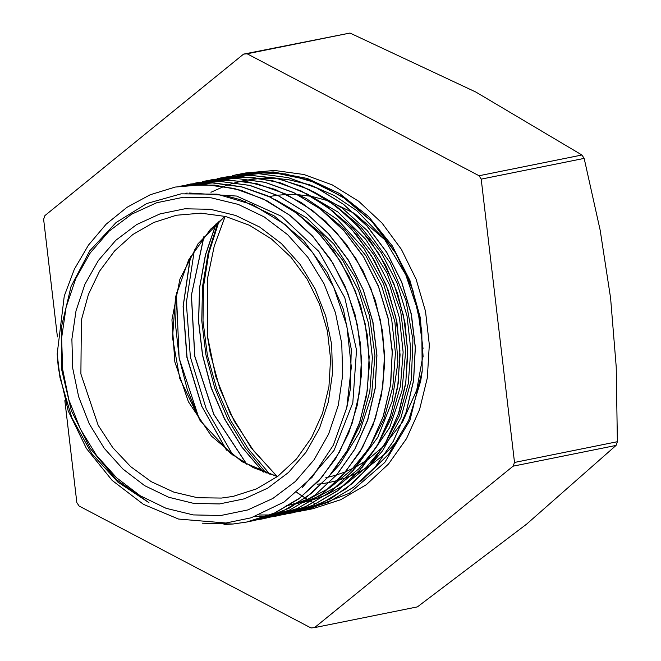 <?xml version="1.0" encoding="UTF-8"?>
<svg xmlns="http://www.w3.org/2000/svg" width="661" height="661" viewBox="0 0 661 661"><rect width="100%" height="100%" fill="white"/><g stroke="black" fill="none" stroke-linecap="round" stroke-linejoin="round"><path stroke-width="0.99" d="M270.035 474.441L248.362 449.009L230.408 420.156L216.643 388.643L207.43 355.296L203.01 320.973L203.497 286.593L208.884 253.039L219.022 221.195M277.19 476.474L253.733 450.901L234.366 421.272L219.749 388.461L210.264 353.511L207.827 338.523M277 476.424L251.056 447.547L230.342 413.687L215.626 376.2L207.579 336.482L207.744 277.504L214.271 246.041L225.137 216.411M57.21 353.999L59.977 377.654L71.776 417.661L91.639 453.421L117.782 482.067L148.973 502.715L116.567 479.704L90.086 448.257L71.322 410.539L61.572 369.102L61.481 326.79L71.074 286.469L89.689 250.891L116.055 222.484L146.833 203.472L181.147 193.822L217.139 194.21L252.411 204.563L284.949 224.434L312.562 252.411L333.648 287.048L346.868 326.005L351.33 367.053L346.802 407.573L333.417 445.126L312.141 477.225L284.065 501.988L251.13 517.803L225.864 522.975L178.536 519.092L143.429 504.36L112.089 480.407L86.442 448.488L68.19 410.812L58.308 368.26L57.201 353.99L64.274 295.979L74.387 269.234L88.5 245.057L106.198 224.178L127.003 207.273L150.245 194.78L175.248 187.104L204.712 184.551L234.358 188.501L263.037 198.87L289.675 215.23L313.264 236.927L332.871 263.185L347.802 292.947L357.444 325.072L361.46 358.345L359.733 391.461L352.263 423.147L339.424 452.215L321.676 477.506L299.706 498.063L274.406 513.118L246.718 522.025L232.978 524.024L202.349 523.206M220.881 515.489L247.751 509.937L272.869 498.477L295.269 481.563L314.091 459.833L328.616 434.12L338.283 405.424L342.72 374.845L341.754 343.555L335.424 312.752L323.973 283.627L307.844 257.294L287.659 234.771L264.177 216.915L238.324 204.423L211.074 197.771L183.494 197.209L156.624 202.762L131.498 214.222L109.098 231.143L90.276 252.874L75.751 278.578L66.083 307.274L61.647 337.862L62.613 369.152L68.942 399.955L80.394 429.08L96.523 455.404L116.716 477.928L140.19 495.783L166.043 508.276L193.293 514.927L220.881 515.489M296.806 492.404L302.251 496.097M302.317 496.138L305.316 498.063M305.349 498.08L310.893 501.418M310.951 501.451L313.372 502.831M313.405 502.847L314.38 503.385M215.982 223.881L205.414 254.923L199.539 287.75L198.556 321.461L202.506 355.155L211.214 387.933L224.467 418.867L241.943 447.125L263.095 471.987M203.803 236.745L191.326 295.36L194.722 356.337L213.751 414.315L246.627 464.154M190.393 256.617L183.114 306.423L186.939 357.32L201.655 406.127L226.31 449.901M176.38 293.368L179.131 358.13L199.448 419.636M218.138 221.956L208.017 253.502L202.514 286.709L201.77 320.725L205.868 354.684L214.635 387.726L227.83 419.016L245.165 447.712L266.168 473.136M194.392 249.841L186.286 302.804L190.351 357.014L206.257 408.936L233.002 455.231M385.784 453.297L370.069 465.625L382.669 450.719L401.004 417.628L411.349 379.926L412.968 339.919L405.821 300.077L390.254 262.871L367.285 230.573L341.993 207.86L313.24 191.558M362.294 467.261L389.635 427.626L401.938 390.816L405.714 351.14L400.624 311.034L387.04 272.968L365.707 239.323L337.986 212.115L305.886 193.276M354.66 468.781L377.77 437.301L392.08 401.549L397.905 362.335L394.972 322.105L383.339 283.338L363.79 248.412L337.44 219.518L305.952 198.383L298.061 194.739M331.599 473.416L339.713 464.311L359.526 432.401L371.54 395.443L374.911 355.701L369.507 315.619L355.552 277.711L333.962 244.256L306.613 217.866L274.786 199.283M346.942 406.969L350.322 389.122L351.214 349.033L343.373 309.315L327.154 272.431L303.639 240.621L274.175 215.916L240.612 199.754L226.963 196.069M232.441 175.652L236.737 174.711L272.745 172.471L308.637 179.883L342.373 196.631L372.093 221.65L396.046 253.584L412.96 290.567L421.809 330.508L422.172 371.118L420.611 381.248L408.688 420.297L388.552 454.281L360.848 481.39M179.412 186.336L212.396 182.973L242.033 186.972L270.729 197.309L297.359 213.668L320.94 235.399L340.572 261.624L355.469 291.394L365.136 323.526L369.152 356.783L367.4 389.907L359.972 421.602L347.099 450.645L329.36 475.961L307.406 496.518L282.09 511.548L254.411 520.504L250.213 521.281M186.79 184.849L190.624 184.022L220.096 181.445L249.726 185.394L278.405 195.78L305.06 212.115L328.624 233.845L348.248 260.095L363.178 289.84L372.804 321.973L376.853 355.246L375.093 388.354L367.632 420.049L354.808 449.116L337.036 474.391L315.09 494.973L289.782 510.003L258.583 519.587M194.16 183.361L198.308 182.461L227.764 179.899L257.41 183.865L286.097 194.21L312.727 210.586L336.325 232.284L355.932 258.534L370.854 288.303L380.513 320.42L384.52 353.693L382.785 386.817L375.332 418.504L362.468 447.563L344.736 472.871L322.766 493.412L297.458 508.466L266.267 518.042M265.796 518.125L262.202 518.678M202.646 181.659L235.456 178.33L265.094 182.32L293.79 192.673L320.428 209.016L343.993 230.755L363.633 256.98L378.538 286.742L388.189 318.883L392.229 352.139L390.453 385.256L383.025 416.959L370.168 446.001L352.412 471.301L330.475 491.883L305.151 506.896L277.471 515.853L269.754 517.166M269.506 517.208L265.813 517.654M209.967 180.164L213.685 179.371L243.149 176.809L272.795 180.75L301.466 191.128L328.112 207.48L351.693 229.185L371.3 255.452L386.239 285.197L395.873 317.33L399.897 350.603L398.162 383.711L390.692 415.405L377.861 444.473L360.105 469.756L338.143 490.322L312.843 505.376L285.155 514.283L277.595 515.572M271.407 516.291L254.386 516.728M217.593 178.644L221.369 177.826L250.825 175.239L280.471 179.222L309.158 189.558L335.788 205.935L359.377 227.648L379.001 253.882L393.906 283.652L403.582 315.776L407.581 349.041L405.837 382.165L398.401 413.86L385.528 442.911L367.797 468.228L345.835 488.768L320.519 503.814L292.848 512.762L288.667 513.523M279.099 514.745L277.364 514.886M277.256 514.894L259.095 515.002M225.5 177.049L258.525 173.694L288.155 177.66L316.842 188.038L343.489 204.365L367.053 226.103L386.685 252.345L401.607 282.098L411.241 314.231L415.29 347.496L413.522 380.604L406.077 412.315L393.237 441.366L375.473 466.649L353.528 487.24L328.22 502.253L300.532 511.193L292.666 512.539M189.104 193.029L236.597 196.094L281.47 216.287L318.858 251.453L344.802 297.698L356.527 350.074L352.776 402.863L334.045 450.356L302.374 487.421M185.774 193.301L187.154 193.012M296.946 213.263L321.965 234.258L342.844 260.409L358.593 290.617L368.607 323.502L372.391 357.601L369.805 391.419L361.005 423.42L346.331 452.19M319.841 208.504L344.926 229.507L365.855 255.716L381.661 285.965L391.667 318.933L395.46 353.098L392.824 386.974L383.967 419.033L369.218 447.811M368.441 448.993L350.941 470.45L330.07 487.587M329.732 487.81L311.157 497.873M311.025 497.931L298.863 502.5M298.698 502.55L289.617 505.037M289.485 505.07L286.163 505.789M328.302 207.513L353.247 228.582L373.977 254.857L389.635 285.114L399.492 318.024L403.144 352.123L400.45 385.892L391.494 417.826L376.762 446.522M376.109 447.514L358.65 468.872L337.837 485.975M337.614 486.124L318.792 496.378M318.486 496.51L306.489 500.98M306.431 500.997L297.301 503.484M297.161 503.508L293.848 504.227M335.458 205.579L360.46 226.574L381.306 252.717L397.046 282.925L407.052 315.793L410.82 349.876L408.242 383.669L399.442 415.653L384.785 444.415M383.768 445.968L366.392 467.294L345.653 484.331M345.174 484.653L326.46 494.808M326.369 494.849L314.239 499.419M314.008 499.493L304.903 501.98M304.861 501.988L301.54 502.707M296.839 492.371L302.284 496.072M302.35 496.114L305.349 498.03M305.382 498.055L308.257 499.815M308.274 499.823L310.943 501.385M311 501.426L313.43 502.798M313.463 502.823L314.454 503.368M216.172 223.707L205.53 254.758L199.663 287.626L198.672 321.395L202.58 355.139L211.33 387.933L224.633 418.917L242.1 447.233L263.318 472.078M204.026 236.473L191.417 295.153L194.83 356.246L213.867 414.315L246.817 464.262M190.608 256.228L183.204 306.225L187.063 357.312L201.836 406.333L226.673 450.207M176.586 292.476L175.57 325.278L179.205 358.08L187.418 390.031L199.928 420.346M187.584 185.229L214.544 185.08L241.348 190.368L267.151 200.861L291.137 216.221L312.537 236.027L330.715 259.575L345.059 286.139L355.131 314.892L360.65 344.902L361.41 375.208L357.386 404.863L348.777 432.93L335.788 458.478L318.866 480.729L298.59 498.981L275.554 512.597M255.716 519.885L246.826 522.016L233.085 524.033L223.996 524.537M179.065 186.394L196.135 183.584M214.42 183.039L241.43 186.757L267.664 195.813L292.302 209.909L314.57 228.541L333.731 251.18L349.223 277.075L360.551 305.382L367.309 335.218L369.359 365.624L366.615 395.617L359.13 424.246L347.223 450.612L331.244 473.846L311.695 493.197L289.245 508.102L264.582 518.009M190.872 183.973L220.328 181.411L249.957 185.435L278.636 195.796L305.242 212.173L328.806 233.911L348.413 260.145L363.294 289.915L372.944 322.039L376.952 355.288L375.175 388.395L367.739 420.082L354.866 449.116L337.127 474.416L315.181 494.965L289.865 509.978L262.202 518.935L254.295 520.273M218.7 179.982L247.131 181.684L275.042 189.368L301.474 202.687L325.509 221.179L346.273 244.24L363.104 271.002L375.357 300.54L382.636 331.839L384.727 363.757L381.488 395.179L373.093 425.023L359.865 452.215L342.2 475.78L320.816 494.932L296.417 508.953L266.391 518.017M202.34 181.709L206.1 180.891L235.456 178.321L265.003 182.246L293.608 192.5L320.172 208.76L343.745 230.309L363.368 256.394L378.34 285.998L388.123 317.958L392.27 351.098L390.725 384.14L383.496 415.794L370.879 444.878L353.404 470.277L331.682 490.991L306.605 506.276L279.116 515.506M277.57 515.828L269.961 517.117M269.721 517.15L265.995 517.604M265.97 517.604L263.822 517.811M222.203 177.949L251.296 177.189L280.256 182.775L308.043 194.417L333.607 211.718L356.015 234.06L374.481 260.55L388.263 290.262L396.914 322.072L400.112 354.783L397.707 387.206L389.874 418.14L376.836 446.398L359.113 470.979L337.399 490.958L312.463 505.541L285.263 514.283L277.446 515.613M217.386 178.685L227.128 176.784M248.453 175.206L275.563 178.049L302.027 186.286L327.021 199.647L349.76 217.651L369.474 239.769L385.586 265.276L397.591 293.335L405.044 323.072L407.787 353.519L405.722 383.694L398.88 412.629L387.544 439.416L372.06 463.171L352.908 483.125L330.756 498.683L306.291 509.284M292.939 512.713L289.055 513.432M225.93 176.958L258.616 173.661L288.254 177.66L316.95 187.997L343.58 204.356L367.161 226.079L386.792 252.312L401.69 282.082L411.365 314.215L415.372 347.471L413.621 380.596L406.193 412.29L393.32 441.333L375.58 466.649L353.627 487.207L328.31 502.236L300.631 511.193L292.691 512.531M253.08 172.48L285.659 173.959L317.553 183.271L347.331 199.903L373.589 223.145L395.154 251.899L411.035 284.8L420.479 320.378L423.123 356.965L420.379 318.032L409.927 280.363L392.32 245.909L368.483 216.486L339.647 193.623L307.332 178.511L273.216 171.943L238.638 174.347M210.975 192.244L224.046 186.385M224.145 186.344L229.441 184.469M229.516 184.444L235.448 182.667M235.498 182.651L242.199 181.015M242.372 180.982L250.478 179.528M250.519 179.519L261.178 178.42M261.368 178.412L277.157 178.453M277.579 178.487L288.832 179.751L309.596 184.774M310.505 185.072L334.549 195.673L356.833 210.702L384.652 239.456L405.78 274.778L418.008 310.802L423.023 348.587M303.449 510.565L306.721 509.953L349.322 493.23L384.809 462.436L409.87 420.421L422.164 371.118M306.721 509.953L312.868 508.714L340.787 499.733L366.343 484.645L388.536 464.03L406.523 438.689L419.611 409.58L427.303 377.836L429.295 344.67L425.51 311.356L416.1 279.182L401.425 249.371L382.041 223.079L358.7 201.316L332.301 184.915L303.862 174.504L274.455 170.488L245.239 173.017L239.084 174.256M350.033 33.05L475.813 92.044L581.911 155.005L479.018 175.735L247.14 53.781L350.033 33.05L243.554 54.111L44.965 215.536L43.585 219.245L57.416 336.936M64.894 400.649L76.874 502.624L79.089 505.995L310.967 627.95L314.545 627.62L513.134 466.195L616.035 445.464L526.577 524.198L417.446 606.889L314.545 627.62M584.126 158.376L600.163 230.243L610.607 298.086L616.217 366.896L617.415 441.755L514.514 462.485L481.225 179.106L584.126 158.376L581.911 155.005M617.415 441.755L616.035 445.464M513.134 466.195L514.514 462.485M481.225 179.106L479.018 175.735M247.14 53.781L243.554 54.111M219.518 503.93L244.438 498.774L267.73 488.157L288.51 472.466L305.96 452.314L319.428 428.468L328.393 401.863L332.508 373.498L331.615 344.48L325.741 315.917L315.123 288.907L300.168 264.491L281.446 243.603L259.674 227.054L235.696 215.461L210.429 209.289L184.849 208.777L159.929 213.924L136.637 224.55L115.865 240.24L98.406 260.393L84.939 284.23L75.974 310.844L71.859 339.2L72.751 368.218L78.626 396.782L89.243 423.792L104.198 448.208L122.921 469.095L144.693 485.653L168.671 497.237L193.937 503.409L219.518 503.93M221.46 498.105L233.069 496.411L256.451 488.884L277.851 476.25L296.442 458.99L311.505 437.764L322.469 413.389L328.905 386.801L330.574 359.022L327.41 331.12L319.527 304.176L307.233 279.206L291.005 257.187L271.456 238.96L249.346 225.219L225.525 216.502L200.903 213.139L176.429 215.263L153.716 222.484L132.844 234.531L114.584 250.965L99.58 271.192L88.384 294.484L81.394 319.99L80.89 373.928L98.159 425.279L112.767 447.629L130.704 466.666L151.319 481.687L173.868 492.156L197.532 497.7L221.46 498.105M325.815 477.721L328.277 477.192M328.377 477.176L336.515 475.003M336.664 474.953L345.761 471.681M345.835 471.648L356.188 466.757M356.395 466.649L368.565 459.056M368.689 458.965L383.537 446.357M383.818 446.068L402.491 422.082M402.756 421.635L416.727 390.031L423.057 355.04M385.09 240.026L354.767 213.652M354.436 213.445L329.219 201.118M328.98 201.035L311.488 196.342M311.232 196.292L297.88 194.64M297.706 194.631L286.775 194.491M286.692 194.499L277.455 195.235M277.306 195.251L269.275 196.557M224.905 216.354L198.077 243.76L179.891 279.273L171.91 319.817L174.834 361.856L188.418 401.764L211.47 436.053L242 461.75L277.339 476.631M317.396 484.207L322.204 483.67M322.262 483.662L329.533 482.431M329.682 482.398L337.655 480.473M337.738 480.448L346.728 477.515M346.876 477.457L357.204 472.995M357.37 472.921L369.887 465.757M386.016 453.082L398.988 439.069M245.297 201.39L244.884 201.473M225.054 216.387L210.363 229.35L188.616 259.947L175.611 296.822L172.48 337.68L179.817 378.505L200.093 420.594L230.879 453.611L253.303 467.691L277.463 476.54"/></g></svg>
